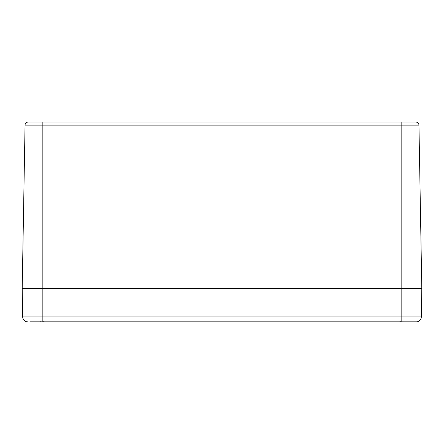 <?xml version="1.0" encoding="UTF-8"?>
<svg xmlns="http://www.w3.org/2000/svg" width="444" height="444" viewBox="0 0 444 444"><rect width="100%" height="100%" fill="white"/><g stroke="black" fill="none" stroke-linecap="round" stroke-linejoin="round"><path stroke-width="0.67" d="M415.817 122.05A3.13 3.13 0 0 1 418.947 125.125L421.8 288.55L421.306 316.944A4.995 4.995 0 0 1 416.311 321.85L42.18 321.85L42.18 316.944L22.694 316.944A4.995 4.995 0 0 0 27.689 321.85A4.995 4.995 0 0 1 22.694 316.944L22.2 288.55L25.053 125.125L418.947 125.125A3.13 3.13 0 0 0 415.817 122.05L28.183 122.05A3.13 3.13 0 0 0 25.053 125.125M421.306 316.944A4.995 4.995 0 0 1 416.311 321.85A4.995 4.995 0 0 0 421.306 316.944L42.18 316.944L42.18 288.55L401.82 288.55L22.2 288.55L42.18 288.55L42.18 122.05L29.693 122.05M401.82 321.85L401.82 288.55L421.8 288.55L401.82 288.55L401.82 122.05M29.859 321.85L42.18 321.85L29.859 321.85M40.981 321.845L40.243 321.939A21.44 16.173 -105.3 0 1 39.816 321.85M39.227 321.85A21.44 13.575 103 0 0 39.566 321.939L38.556 321.845L39.677 321.911M44.544 321.85A21.44 16.173 105.3 0 1 44.117 321.939L43.368 321.861M45.804 321.845L44.794 321.939A21.44 13.575 -103 0 0 45.133 321.85M400.621 321.845L399.883 321.939A21.44 16.173 -105.3 0 1 399.456 321.85M398.867 321.85A21.44 13.575 103 0 0 399.206 321.939L398.196 321.845L399.317 321.911M404.184 321.85A21.44 16.173 105.3 0 1 403.757 321.939L403.008 321.861M405.444 321.845L404.434 321.939A21.44 13.575 -103 0 0 404.773 321.85M27.689 321.85A4.995 4.995 0 0 1 22.694 316.944M41.164 321.717L39.805 321.85L40.421 321.95M43.939 321.95L44.555 321.85L43.196 321.717M39.039 321.917L38.589 321.85M400.804 321.717L399.445 321.85L400.061 321.95M403.768 321.939L402.836 321.717M398.679 321.917L398.229 321.85"/></g></svg>
